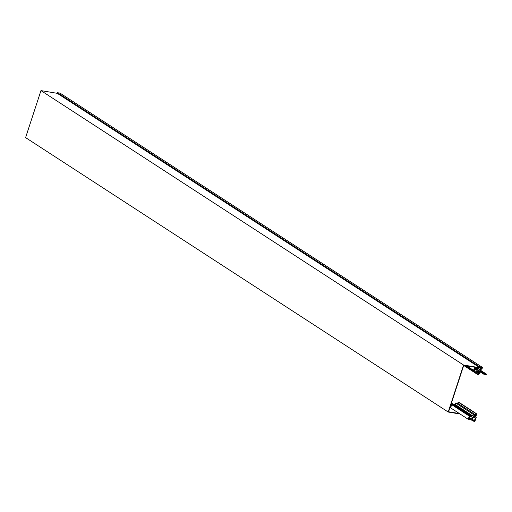 <?xml version="1.0" encoding="UTF-8"?>
<svg xmlns="http://www.w3.org/2000/svg" width="512" height="512" viewBox="0 0 512 512"><rect width="100%" height="100%" fill="white"/><g stroke="black" fill="none" stroke-linecap="round" stroke-linejoin="round"><path stroke-width="0.77" d="M480.858 370.483L481.651 368.051L482.458 368.179L482.662 367.558L480.09 367.13L479.885 367.757L480.986 367.936L480.275 370.106L480.986 367.936L463.571 365.037L448.211 412.038L460.115 414.022M459.43 413.574L448.576 411.77L463.738 365.395L480.614 368.205L480.045 369.952M448.211 412.038L25.6 137.606L40.96 90.605L463.571 365.037M454.214 404.87L451.424 403.059M452.819 404.096L451.392 403.168M451.411 405.459L450.778 405.05M479.885 367.757L57.274 93.325L40.96 90.605M478.176 368.742L478.47 367.846L474.586 367.2L473.562 370.336L474.099 370.426L473.894 371.053L474.496 371.149L474.906 369.894L474.304 369.798L474.918 367.917L477.715 368.442M477.21 369.978L476.243 370.118L475.834 371.373L476.64 371.507L476.147 373.011L478.214 373.357L477.805 374.611L478.342 374.701L478.752 373.446L479.827 373.626L480.102 372.781L477.53 372.352L477.395 371.763L477.882 371.283L479.693 371.584M473.562 370.336L466.72 365.888M473.894 371.053L465.677 365.715M474.906 369.894L474.381 369.555M477.114 370.266L474.669 368.678M476.243 370.118L474.554 369.024M475.834 371.373L474.669 370.618M476.147 373.011L464.646 365.542M477.805 374.611L463.718 365.459M480.102 372.781L477.85 371.315M482.662 367.558L60.051 93.126L57.478 92.698L57.274 93.325M480.09 367.13L57.478 92.698M477.594 368.365L486.4 374.08L483.718 373.632L474.918 367.917M483.725 372.986L484.762 373.446L483.725 372.986M481.978 371.859L483.341 372.461L481.978 371.859M480.352 370.797L481.715 371.398L480.352 370.797M483.718 373.632L483.565 374.106L474.765 368.384M486.4 374.08L486.246 374.554L483.565 374.106M454.208 404.89L454.381 404.358L455.187 404.486L455.68 402.982L457.754 403.328L458.163 402.08L458.701 402.17L476.307 413.6L475.898 414.854L476.966 415.034L476.691 415.878L474.118 415.45L473.549 416L473.722 416.672L476.294 417.101L474.893 421.395L473.12 421.101L473.325 420.474L474.426 420.659L475.347 417.837L472.934 417.434L472.115 419.942L468.23 419.296L469.28 416.083L469.818 416.173L470.048 415.469L470.65 415.565L470.24 416.819L469.638 416.717L469.024 418.598L471.77 419.059L472.384 417.178L471.584 417.043L471.994 415.789L472.794 415.923L473.286 414.419L475.36 414.765L475.77 413.51L476.307 413.6M468.23 419.296L450.624 407.859L451.674 404.646L453.043 404.134L470.65 415.565M451.674 404.646L469.28 416.083M452.211 404.736L469.818 416.173M452.442 404.032L470.048 415.469M469.382 417.504L471.77 419.059M470.413 416.288L471.584 417.043M454.381 404.358L471.994 415.789M455.187 404.486L472.794 415.923M455.68 402.982L473.286 414.419M457.754 403.328L475.36 414.765M458.163 402.08L475.77 413.51M476.038 414.426L476.966 415.034M473.971 415.597L476.294 417.101M471.066 419.763L473.12 421.101M472.186 419.731L473.325 420.474M472.326 419.296L474.426 420.659"/></g></svg>
